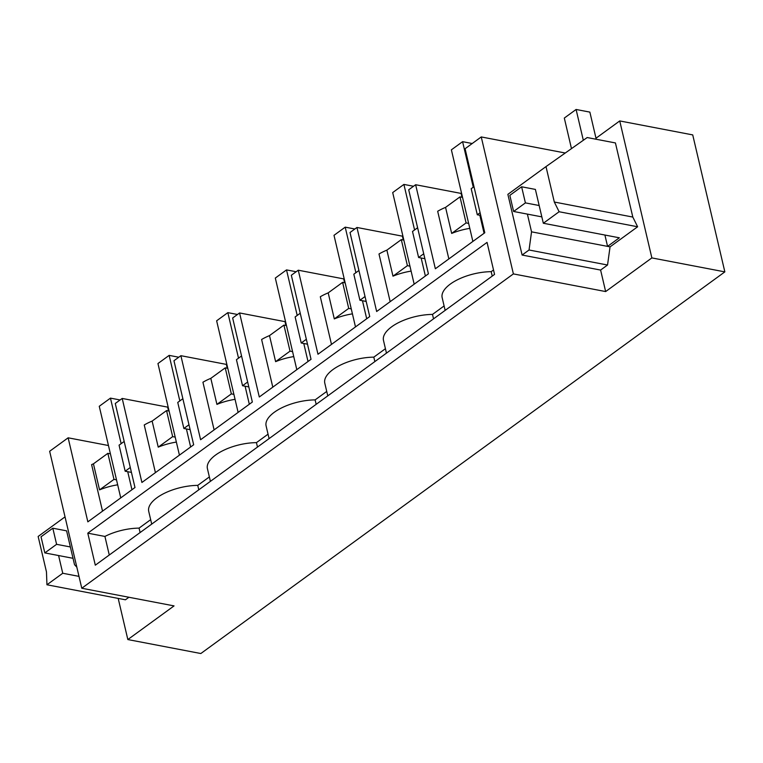 <?xml version="1.0" encoding="UTF-8"?>
<svg xmlns="http://www.w3.org/2000/svg" width="763" height="763" viewBox="0 0 763 763"><rect width="100%" height="100%" fill="white"/><g stroke="black" fill="none" stroke-linecap="round" stroke-linejoin="round"><path stroke-width="1.14" d="M565.259 153.01L481.253 136.939L465.077 148.718L484.791 232.753L435.349 268.757L415.635 184.722L461.081 193.421L461.987 197.264M595.989 138.227L619.737 120.935L692.728 134.908L724.85 271.876L651.86 257.913L619.737 120.935M724.85 271.876L200.831 653.529L127.841 639.556L174.05 605.898L81.775 588.244L49.652 451.276L68.136 437.809L108.46 445.525M480.728 215.414L477.295 214.765L471.191 188.719L473.985 186.687M477.295 214.765L480.099 212.724M81.775 588.244L513.385 273.907L481.253 136.939M68.136 437.809L87.85 521.844L134.984 487.519L115.27 403.484L122.204 398.439L141.908 482.474L193.668 444.772L173.954 360.737L180.888 355.692L200.602 439.726L252.353 402.034L232.648 317.999L239.572 312.954L259.286 396.989L311.037 359.297L291.332 275.262L298.266 270.207L317.971 354.242L369.731 316.55L350.017 232.515L356.95 227.469L376.655 311.504L428.415 273.812L408.701 189.777L415.635 184.722M87.793 533.165L487.052 242.386L494.558 274.403L95.308 565.183L87.793 533.165L104.922 536.437A36.738 15.928 -13.2 0 1 139.066 528.12L150.673 519.66M513.385 273.907L605.65 291.561L600.605 270.064L522.111 255.042L507.872 194.355L546.003 166.592L554.31 202.033L632.813 217.064L615.426 142.939L587.195 137.54L546.003 166.592M521.615 186.782L525.402 202.891L513.613 211.475L509.837 195.357L521.615 186.782L535.388 189.415L543.332 223.254L559.126 211.742L637.63 226.773L632.813 217.064M637.63 226.773L610.047 246.859L607.539 265.019L600.605 270.064M605.65 291.561L651.86 257.913M448.854 258.924L437.676 211.265A36.738 15.928 -13.2 0 1 445.563 207.383L459.984 196.883L462.531 197.369M459.984 196.883L466.088 222.92L468.635 223.406M469.798 228.366A36.738 15.928 -13.2 0 0 451.667 233.421L466.088 222.92M451.667 233.421L445.563 207.383M445.144 310.398L442.168 297.684A36.738 15.928 -13.2 0 1 450.389 284.027A36.738 15.928 -13.2 0 1 491.191 271.666L493.518 269.968M151.713 524.105L148.728 511.401A36.738 15.928 -13.2 0 1 156.959 497.734A36.738 15.928 -13.2 0 1 157.13 497.61A36.738 15.928 -13.2 0 1 197.751 485.373L209.358 476.923M210.397 481.358L207.422 468.654A36.738 15.928 -13.2 0 1 215.643 454.996A36.738 15.928 -13.2 0 1 215.815 454.872A36.738 15.928 -13.2 0 1 256.435 442.635L268.042 434.185M269.091 438.62L266.106 425.916A36.738 15.928 -13.2 0 1 274.327 412.249A36.738 15.928 -13.2 0 1 274.508 412.125A36.738 15.928 -13.2 0 1 315.129 399.888L326.736 391.438M327.775 395.873L324.79 383.169A36.738 15.928 -13.2 0 1 333.021 369.511A36.738 15.928 -13.2 0 1 333.193 369.387A36.738 15.928 -13.2 0 1 373.813 357.151L385.42 348.701M386.459 353.135L383.484 340.432A36.738 15.928 -13.2 0 1 391.705 326.774A36.738 15.928 -13.2 0 1 391.877 326.64A36.738 15.928 -13.2 0 1 432.497 314.413L444.104 305.953M527.386 214.107L531.544 231.838L610.047 246.859M559.126 211.742L554.31 202.033M522.111 255.042L529.045 249.997L531.544 231.838M529.045 249.997L607.539 265.019M543.332 223.254L619.346 237.798L607.567 246.382L604.906 235.033M492.23 276.101L491.191 271.666M424.867 258.705L418.61 257.503L412.506 231.466L417.609 227.746M386.879 250.13L401.3 239.62L407.404 265.667L392.983 276.168L386.879 250.13A36.738 15.928 166.8 0 0 378.992 254.003L390.17 301.662M356.95 227.469L402.397 236.168L403.293 240.011M401.3 239.62L403.846 240.116M407.404 265.667L409.95 266.153M392.983 276.168A36.738 15.928 -13.2 0 1 411.114 271.103M418.61 257.503L423.723 253.783M433.537 318.848L432.497 314.413M366.183 301.442L359.926 300.25L353.813 274.203L358.925 270.483M328.195 292.868L342.606 282.367L348.72 308.405L334.299 318.905L328.195 292.868A36.738 15.928 166.8 0 0 320.307 296.74L331.485 344.409M298.266 270.207L343.712 278.905L344.609 282.749M342.606 282.367L345.153 282.854M348.72 308.405L351.266 308.891M334.299 318.905A36.738 15.928 -13.2 0 1 352.43 313.851M359.926 300.25L365.029 296.521M374.852 361.586L373.813 357.151M307.499 344.189L301.232 342.988L295.128 316.95L300.24 313.231M269.501 335.606L283.922 325.105L290.026 351.152L275.615 361.652L269.501 335.606A36.738 15.928 166.8 0 0 261.614 339.487L272.792 387.146M239.572 312.954L285.019 321.652L285.925 325.496M283.922 325.105L286.468 325.591M290.026 351.152L292.582 351.638M275.615 361.652A36.738 15.928 -13.2 0 1 293.736 356.588M301.232 342.988L306.344 339.268M316.168 404.333L315.129 399.888M248.814 386.927L242.548 385.725L236.444 359.688L241.547 355.968M210.817 378.353L225.238 367.852L231.342 393.889L216.921 404.39L210.817 378.353A36.738 15.928 166.8 0 0 202.929 382.225L214.107 429.884M180.888 355.692L226.334 364.39L227.24 368.233M225.238 367.852L227.784 368.338M231.342 393.889L233.888 394.376M216.921 404.39A36.738 15.928 -13.2 0 1 235.052 399.335M242.548 385.725L247.66 382.005M257.484 447.07L256.435 442.635M190.121 429.674L183.864 428.472L177.75 402.435L182.862 398.706M152.133 421.09L166.544 410.589L172.657 436.636L158.237 447.137L152.133 421.09A36.738 15.928 166.8 0 0 144.245 424.972L155.423 472.631M122.204 398.439L167.65 407.127L168.547 410.971M166.544 410.589L169.1 411.076M172.657 436.636L175.204 437.123M158.237 447.137A36.738 15.928 -13.2 0 1 176.367 442.073M183.864 428.472L188.966 424.753M198.79 489.817L197.751 485.373M117.683 484.82A36.738 15.928 -13.2 0 0 99.552 489.875L93.439 463.837A36.738 15.928 -13.2 0 0 91.608 464.619L102.528 511.153M93.439 463.837L107.86 453.336L110.406 453.823M127.841 639.556L118.189 598.402M128.918 597.267L125.437 599.794L46.944 584.773L46.467 571.907L38.15 536.465L65.036 516.875M109.271 555.006L104.922 536.437M99.552 489.875L113.973 479.374L116.52 479.86M107.86 453.336L113.973 479.374M131.436 472.411L125.17 471.21L130.282 467.49M124.178 441.453L119.066 445.172L125.17 471.21M76.834 567.167L74.526 564.687L66.591 530.838L52.819 528.206L56.596 544.324L70.368 546.957M78.99 576.37L62.747 573.261L46.944 584.773M62.747 573.261L58.589 555.54M140.106 532.555L139.066 528.12M472.221 143.52L462.588 141.67L473.27 187.212M484.076 233.278L479.841 215.252M472.869 241.432L451.381 149.834L462.588 141.67M413.536 186.258L403.904 184.417L414.576 229.949M425.382 276.015L421.157 257.989M414.175 284.179L392.697 192.572L403.904 184.417M354.843 228.995L345.21 227.155L355.892 272.696M366.698 318.762L362.473 300.736M355.491 326.917L334.003 235.319L345.21 227.155M296.158 271.742L286.526 269.902L297.208 315.434M308.014 361.5L303.779 343.474M296.807 369.664L275.319 278.056L286.526 269.902M237.474 314.48L227.841 312.639L238.523 358.171M249.32 404.237L245.095 386.221M238.123 412.401L216.635 320.803L227.841 312.639M178.78 357.227L169.148 355.377L179.83 400.918M190.636 446.984L186.41 428.959M179.429 455.149L157.951 363.541L169.148 355.377M120.096 399.965L110.463 398.124L121.145 443.656M131.951 489.722L127.726 471.696M120.745 497.886L99.257 406.288L110.463 398.124M56.596 544.324L44.817 552.908L73.029 558.306M44.817 552.908L41.03 536.79L52.819 528.206M596.237 139.267L589.866 112.113L576.094 109.471L583.323 140.278M525.402 202.891L539.174 205.524M513.613 211.475L541.835 216.873M571.477 148.623L564.315 118.055L576.094 109.471"/></g></svg>
